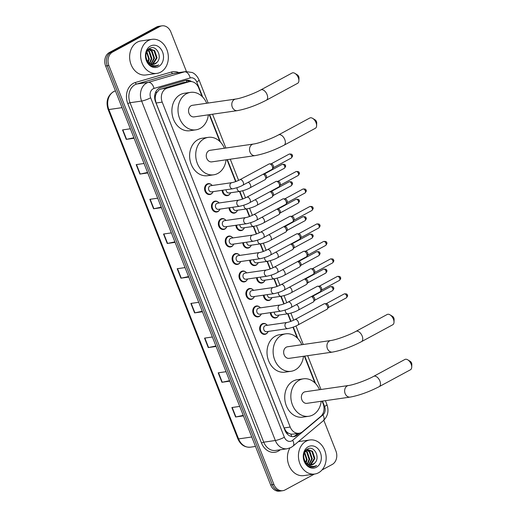 <?xml version="1.0" encoding="UTF-8"?>
<svg xmlns="http://www.w3.org/2000/svg" width="517" height="517" viewBox="0 0 517 517"><rect width="100%" height="100%" fill="white"/><g stroke="black" fill="none" stroke-linecap="round" stroke-linejoin="round"><path stroke-width="0.78" d="M230.143 193.688A5.506 4.414 -98.2 0 1 228.52 195.264A5.506 4.414 -98.2 0 1 227.325 195.665A5.506 4.414 -98.2 0 1 222.11 190.327M237.025 211.169A5.506 4.414 -98.2 0 1 235.409 212.745A5.506 4.414 -98.2 0 1 234.207 213.146A5.506 4.414 -98.2 0 1 228.999 207.802M243.908 228.643A5.506 4.414 -98.2 0 1 242.292 230.22A5.506 4.414 -98.2 0 1 241.09 230.621A5.506 4.414 -98.2 0 1 235.881 225.276M250.797 246.118A5.506 4.414 -98.2 0 1 249.175 247.695A5.506 4.414 -98.2 0 1 247.973 248.095A5.506 4.414 -98.2 0 1 242.764 242.757M257.679 263.599A5.506 4.414 -98.2 0 1 256.064 265.176A5.506 4.414 -98.2 0 1 254.862 265.576A5.506 4.414 -98.2 0 1 249.653 260.232M264.562 281.074A5.506 4.414 -98.2 0 1 262.946 282.65A5.506 4.414 -98.2 0 1 261.744 283.051A5.506 4.414 -98.2 0 1 256.535 277.713M271.451 298.555A5.506 4.414 -98.2 0 1 269.829 300.131A5.506 4.414 -98.2 0 1 268.627 300.532A5.506 4.414 -98.2 0 1 263.418 295.188M278.333 316.029A5.506 4.414 -98.2 0 1 276.711 317.606A5.506 4.414 -98.2 0 1 275.516 318.007A5.506 4.414 -98.2 0 1 270.301 312.662M219.499 210.038A5.506 4.414 -98.2 0 1 217.883 211.615A5.506 4.414 -98.2 0 1 216.681 212.015A5.506 4.414 -98.2 0 1 211.679 207.97A5.506 4.414 -98.2 0 1 213.902 201.52A5.506 4.414 -98.2 0 1 215.104 201.119A5.506 4.414 -98.2 0 1 218.368 202.218M226.381 227.512A5.506 4.414 -98.2 0 1 224.766 229.089A5.506 4.414 -98.2 0 1 223.564 229.49A5.506 4.414 -98.2 0 1 218.568 225.444A5.506 4.414 -98.2 0 1 220.791 218.995A5.506 4.414 -98.2 0 1 221.987 218.594A5.506 4.414 -98.2 0 1 225.25 219.693M233.27 244.993A5.506 4.414 -98.2 0 1 231.648 246.57A5.506 4.414 -98.2 0 1 230.446 246.971A5.506 4.414 -98.2 0 1 225.451 242.925A5.506 4.414 -98.2 0 1 227.674 236.476A5.506 4.414 -98.2 0 1 228.876 236.075A5.506 4.414 -98.2 0 1 232.139 237.174M240.153 262.468A5.506 4.414 -98.2 0 1 238.531 264.045A5.506 4.414 -98.2 0 1 237.335 264.445A5.506 4.414 -98.2 0 1 232.333 260.4A5.506 4.414 -98.2 0 1 234.556 253.95A5.506 4.414 -98.2 0 1 235.758 253.55A5.506 4.414 -98.2 0 1 239.022 254.648M212.616 192.557A5.506 4.414 -98.2 0 1 210.994 194.14A5.506 4.414 -98.2 0 1 209.792 194.534A5.506 4.414 -98.2 0 1 204.797 190.489A5.506 4.414 -98.2 0 1 207.02 184.039A5.506 4.414 -98.2 0 1 208.222 183.645A5.506 4.414 -98.2 0 1 211.485 184.743M247.036 279.943A5.506 4.414 -98.2 0 1 245.42 281.526A5.506 4.414 -98.2 0 1 244.218 281.92A5.506 4.414 -98.2 0 1 239.216 277.875A5.506 4.414 -98.2 0 1 241.439 271.425A5.506 4.414 -98.2 0 1 242.641 271.031A5.506 4.414 -98.2 0 1 245.905 272.129M253.918 297.424A5.506 4.414 -98.2 0 1 252.302 299A5.506 4.414 -98.2 0 1 251.1 299.401A5.506 4.414 -98.2 0 1 246.105 295.356A5.506 4.414 -98.2 0 1 248.328 288.906A5.506 4.414 -98.2 0 1 249.53 288.505A5.506 4.414 -98.2 0 1 252.794 289.604M260.807 314.898A5.506 4.414 -98.2 0 1 259.185 316.475A5.506 4.414 -98.2 0 1 257.983 316.876A5.506 4.414 -98.2 0 1 252.987 312.83A5.506 4.414 -98.2 0 1 255.211 306.381A5.506 4.414 -98.2 0 1 256.413 305.98A5.506 4.414 -98.2 0 1 259.676 307.079M267.69 332.379A5.506 4.414 -98.2 0 1 266.074 333.956A5.506 4.414 -98.2 0 1 264.872 334.357A5.506 4.414 -98.2 0 1 259.87 330.311A5.506 4.414 -98.2 0 1 262.093 323.862A5.506 4.414 -98.2 0 1 263.295 323.461A5.506 4.414 -98.2 0 1 266.559 324.56M183.167 82.578L159.346 89.59L156.444 92.957L155.565 95.451A3.438 2.759 81.8 0 0 155.197 99.174A10.321 1.738 158.5 0 1 154.835 99.367M202.076 96.44L198.677 87.819A10.321 8.272 81.8 0 0 189.765 81.621A10.321 8.272 81.8 0 0 188.86 81.815L167.269 88.084A10.321 8.272 81.8 0 0 165.918 88.64A10.321 8.272 81.8 0 0 162.209 102.12L290.199 427.048A10.321 8.272 81.8 0 0 299.117 433.246A10.321 8.272 81.8 0 0 302.6 431.65L320.689 416.482A10.321 8.272 81.8 0 0 323.164 403.842L322.104 401.147M288.654 433.311A10.321 8.272 -98.2 0 1 285.933 431.062L285.998 431.223A3.438 2.759 81.8 0 0 288.654 433.311L290.825 434.106L292.738 434.164L299.117 433.246M155.197 99.174L155.262 99.335A10.321 8.272 -98.2 0 1 155.565 95.451M155.262 99.335L156.089 103.006L284.085 427.934L285.933 431.062M314.911 382.89L304.384 356.155M297.191 337.905L292.971 327.19M290.703 321.425L287.698 313.813M283.814 303.951L280.815 296.338M276.931 286.47L273.932 278.857M270.048 268.995L267.05 261.382M263.159 251.52L260.161 243.901M256.277 234.039L253.278 226.427M249.394 216.565L246.396 208.952M242.512 199.084L239.507 191.471M235.623 181.609L226.989 159.682M219.796 141.432L209.269 114.696M191.555 81.602A10.321 8.272 81.8 0 0 186.288 80.238A10.321 8.272 81.8 0 0 185.39 80.432L160.554 87.638A10.321 8.272 81.8 0 0 159.21 88.194A10.321 8.272 81.8 0 0 155.494 101.675L284.983 430.396A10.321 8.272 81.8 0 0 293.902 436.587A10.321 8.272 81.8 0 0 297.385 434.997L299.582 433.162M314.439 474.07L285.087 489.929A10.321 8.272 -98.2 0 1 282.831 490.678A10.321 8.272 -98.2 0 1 273.92 484.487L108.893 65.536A10.321 8.272 -98.2 0 1 112.603 52.055L159.721 26.6A10.321 8.272 -98.2 0 1 161.97 25.85A10.321 8.272 -98.2 0 1 170.888 32.048L186.43 71.501M323.816 420.282L335.914 450.992A10.321 8.272 -98.2 0 1 332.205 464.479L321.988 469.992M282.831 490.678L279.581 491.15A10.321 8.272 -98.2 0 1 270.662 484.952L105.636 66.008A10.321 8.272 -98.2 0 1 109.345 52.521L156.464 27.071L158.092 26.832A10.321 8.272 -98.2 0 1 160.341 26.083A10.321 8.272 -98.2 0 0 158.092 26.832L110.974 52.288L158.092 26.832L159.721 26.6M105.636 66.008L107.265 65.769A10.321 8.272 -98.2 0 1 110.974 52.288A10.321 8.272 -98.2 0 0 107.265 65.769L272.291 484.72L107.265 65.769L108.893 65.536M281.209 490.917A10.321 8.272 -98.2 0 1 272.291 484.72A10.321 8.272 -98.2 0 0 281.209 490.917M297.928 433.414L295.756 435.236A10.321 8.272 -98.2 0 1 293.081 436.658M185.487 80.406A10.321 8.272 -98.2 0 1 189.629 81.641M243.255 415.364L235.92 416.941A2.753 0.465 158.5 0 1 235.603 416.999L243.449 415.862M239.72 406.401L231.875 407.532L235.603 416.999M229.58 380.667L222.245 382.237A2.753 0.465 158.5 0 1 221.935 382.296L229.781 381.165M226.052 371.697L218.206 372.835L221.935 382.296M215.912 345.963L208.577 347.534A2.753 0.465 158.5 0 1 208.267 347.592L216.106 346.461M212.384 336.994L204.538 338.131L208.267 347.592M202.244 311.26L194.909 312.837A2.753 0.465 158.5 0 1 194.599 312.895L202.438 311.757M198.709 302.296L190.87 303.427L194.599 312.895M133.897 137.748L126.562 139.325A2.753 0.465 158.5 0 1 126.251 139.383L134.09 138.246M130.362 128.785L122.523 129.916L126.251 139.383M147.565 172.452L140.23 174.029A2.753 0.465 158.5 0 1 139.92 174.087L147.759 172.949M144.036 163.488L136.191 164.619L139.92 174.087M161.233 207.155L153.898 208.726A2.753 0.465 158.5 0 1 153.588 208.784L161.433 207.653M157.704 198.185L149.859 199.323L153.588 208.784M174.908 241.859L167.573 243.429A2.753 0.465 158.5 0 1 167.256 243.488L175.101 242.357M171.373 232.889L163.527 234.027L167.256 243.488M188.576 276.556L181.241 278.133A2.753 0.465 158.5 0 1 180.924 278.191L188.77 277.054M185.041 267.593L177.195 268.724L180.924 278.191M156.464 27.071A10.321 8.272 -98.2 0 1 158.713 26.322L161.97 25.85M160.69 72.128A17.197 13.791 -98.2 0 1 156.942 73.375A17.197 13.791 -98.2 0 1 141.322 60.735A17.197 13.791 -98.2 0 1 148.269 40.578A17.197 13.791 -98.2 0 1 152.017 39.331A17.197 13.791 -98.2 0 1 167.637 51.971A17.197 13.791 -98.2 0 1 160.69 72.128M156.942 73.375L145.949 74.965A17.197 13.791 -98.2 0 1 130.336 62.318A17.197 13.791 -98.2 0 1 137.276 42.168A17.197 13.791 -98.2 0 1 141.031 40.914L152.017 39.331M152.16 64.347L156.425 57.917L154.047 50.724L150.124 49.141M152.483 64.379L153.187 64.076L157.071 57.826L154.693 50.634L150.447 49.083L147.739 50.033M150.447 49.083L148.864 49.626C145.232 52.644 144.915 56.644 147.92 61.646A7.774 6.236 -98.2 0 0 153.555 64.341A7.774 6.236 -98.2 0 0 155.255 63.778A7.774 6.236 -98.2 0 0 156.864 62.473C162.958 56.935 156.166 44.494 149.924 48.262C143.28 51.021 145.296 64.787 152.689 66.338L155.294 66.48L157.504 65.743L158.79 64.858L157.233 65.504C153.536 66.389 150.434 65.103 147.92 61.646M150.835 63.992L153.84 58.292L151.462 51.099L148.87 49.626M148.534 49.554L148.198 49.516M151.171 64.114L154.486 58.201L152.108 51.009L149.18 49.464M148.844 49.425L148.301 49.412M149.452 63.203L151.255 58.667L148.877 51.474L147.681 50.563M149.801 63.449L151.901 58.57L149.523 51.377L147.972 50.278M146.602 52.172L148.67 59.041L148.024 61.633A7.774 6.236 -98.2 0 1 147.985 61.736M148.36 62.195L149.316 58.944L146.86 51.681M147.267 61.73L149.82 63.804M153.439 64.354L156.864 62.473M150.428 46.065A11.212 8.989 -98.2 0 1 162.564 51.984A11.212 8.989 -98.2 0 1 158.532 66.635A11.212 8.989 -98.2 0 1 146.395 60.722A11.212 8.989 -98.2 0 1 150.428 46.065M155.203 66.493L158.79 64.858M294.916 73.375L297.353 74.855A2.411 1.383 61.6 0 1 298.742 76.619A2.411 1.383 61.6 0 1 298.988 77.88L298.891 80.73A5.849 3.354 -118.4 0 0 298.296 77.666A5.849 3.354 -118.4 0 0 294.916 73.375A5.849 3.354 -118.4 0 0 292.06 73.02L260.814 89.9A5.849 3.354 61.6 0 1 267.05 94.546A5.849 3.354 61.6 0 1 266.371 100.195L297.618 83.315A5.849 3.354 -118.4 0 0 298.891 80.73M260.814 89.9C253.731 93.842 240.864 98.437 235.668 99.064L192.414 105.313A5.849 4.692 81.8 0 0 191.135 105.739A5.849 4.692 81.8 0 0 188.776 112.59A5.849 4.692 81.8 0 0 194.088 116.887L237.342 110.638C246.447 108.951 256.128 105.474 266.371 100.195M208.364 114.826A18.922 15.167 -98.2 0 1 200.085 128.449A18.922 15.167 -98.2 0 1 195.956 129.825A18.922 15.167 -98.2 0 1 178.772 115.918A18.922 15.167 -98.2 0 1 186.417 93.751A18.922 15.167 -98.2 0 1 190.54 92.375A18.922 15.167 -98.2 0 1 206.69 103.251M195.956 129.825L189.849 130.711A18.922 15.167 -98.2 0 1 172.672 116.803A18.922 15.167 -98.2 0 1 180.31 94.63A18.922 15.167 -98.2 0 1 184.44 93.254L190.54 92.375M312.636 118.361L315.073 119.841A2.411 1.383 61.6 0 1 316.462 121.611A2.411 1.383 61.6 0 1 316.708 122.872L316.611 125.715A5.849 3.354 -118.4 0 0 316.016 122.652A5.849 3.354 -118.4 0 0 312.636 118.361A5.849 3.354 -118.4 0 0 309.78 118.012L278.534 134.892A5.849 3.354 61.6 0 1 284.77 139.532A5.849 3.354 61.6 0 1 284.091 145.18L315.338 128.3A5.849 3.354 -118.4 0 0 316.611 125.715M278.534 134.892C271.451 138.827 258.584 143.422 253.388 144.049L210.135 150.298A5.849 4.692 81.8 0 0 208.855 150.725A5.849 4.692 81.8 0 0 206.496 157.575A5.849 4.692 81.8 0 0 211.808 161.873L255.062 155.623C264.168 153.937 273.848 150.46 284.091 145.18M226.084 159.811A18.922 15.167 -98.2 0 1 217.806 173.441A18.922 15.167 -98.2 0 1 213.676 174.811A18.922 15.167 -98.2 0 1 196.499 160.903A18.922 15.167 -98.2 0 1 204.137 138.737A18.922 15.167 -98.2 0 1 208.267 137.36A18.922 15.167 -98.2 0 1 224.41 148.237M213.676 174.811L207.569 175.696A18.922 15.167 -98.2 0 1 190.392 161.789A18.922 15.167 -98.2 0 1 198.03 139.616A18.922 15.167 -98.2 0 1 202.16 138.246L208.267 137.36M390.031 314.84L392.468 316.32A2.411 1.383 61.6 0 1 393.857 318.084A2.411 1.383 61.6 0 1 394.103 319.344L394.006 322.188A5.849 3.354 -118.4 0 0 393.411 319.131A5.849 3.354 -118.4 0 0 390.031 314.84A5.849 3.354 -118.4 0 0 387.175 314.485L355.929 331.365A5.849 3.354 61.6 0 1 362.165 336.011A5.849 3.354 61.6 0 1 361.486 341.653L392.733 324.773A5.849 3.354 -118.4 0 0 394.006 322.188M355.929 331.365C348.846 335.307 335.979 339.902 330.783 340.522L287.53 346.778A5.849 4.692 81.8 0 0 286.25 347.198A5.849 4.692 81.8 0 0 283.891 354.055A5.849 4.692 81.8 0 0 289.203 358.352L332.457 352.103C341.563 350.416 351.243 346.933 361.486 341.653M303.479 356.291A18.922 15.167 -98.2 0 1 295.201 369.913A18.922 15.167 -98.2 0 1 291.071 371.29A18.922 15.167 -98.2 0 1 273.887 357.383A18.922 15.167 -98.2 0 1 281.532 335.21A18.922 15.167 -98.2 0 1 285.655 333.84A18.922 15.167 -98.2 0 1 301.805 344.71M291.071 371.29L284.964 372.169A18.922 15.167 -98.2 0 1 267.787 358.262A18.922 15.167 -98.2 0 1 275.425 336.095A18.922 15.167 -98.2 0 1 279.555 334.719L285.655 333.84M407.751 359.826L410.188 361.305A2.411 1.383 61.6 0 1 411.577 363.07A2.411 1.383 61.6 0 1 411.823 364.33L411.726 367.18A5.849 3.354 -118.4 0 0 411.131 364.117A5.849 3.354 -118.4 0 0 407.751 359.826A5.849 3.354 -118.4 0 0 404.895 359.47L373.649 376.35A5.849 3.354 61.6 0 1 379.885 380.997A5.849 3.354 61.6 0 1 379.207 386.645L410.453 369.765A5.849 3.354 -118.4 0 0 411.726 367.18M373.649 376.35C366.566 380.292 353.699 384.887 348.503 385.514L305.25 391.763A5.849 4.692 81.8 0 0 303.97 392.19A5.849 4.692 81.8 0 0 301.611 399.04A5.849 4.692 81.8 0 0 306.924 403.338L350.177 397.088C359.283 395.402 368.964 391.918 379.207 386.645M321.199 401.276A18.922 15.167 -98.2 0 1 312.921 414.899A18.922 15.167 -98.2 0 1 308.791 416.275A18.922 15.167 -98.2 0 1 291.614 402.368A18.922 15.167 -98.2 0 1 299.253 380.202A18.922 15.167 -98.2 0 1 303.382 378.825A18.922 15.167 -98.2 0 1 319.525 389.702M308.791 416.275L302.684 417.154A18.922 15.167 -98.2 0 1 285.507 403.247A18.922 15.167 -98.2 0 1 293.145 381.081A18.922 15.167 -98.2 0 1 297.275 379.704L303.382 378.825M242.867 185.17C240.47 186.605 237.116 187.807 232.812 188.776L211.485 191.859A3.096 2.482 -98.2 0 1 208.674 189.584A3.096 2.482 -98.2 0 1 209.921 185.958A3.096 2.482 -98.2 0 1 210.6 185.732L231.92 182.65C234.227 182.217 236.896 181.241 239.92 179.722A3.096 1.777 61.6 0 1 243.223 182.184A3.096 1.777 61.6 0 1 243.294 182.359A3.096 1.777 61.6 0 1 242.867 185.17L271.981 169.44A3.096 1.777 61.6 0 0 272.369 169.078A3.096 1.777 61.6 0 0 272.336 166.455A3.096 1.777 61.6 0 0 269.557 163.87A3.096 1.777 61.6 0 0 269.389 163.883A3.096 1.777 61.6 0 0 269.034 163.992L239.92 179.722M213.133 191.62A5.157 4.136 -98.2 0 1 211.279 193.765A5.157 4.136 -98.2 0 1 210.154 194.14A5.157 4.136 -98.2 0 1 205.469 190.346A5.157 4.136 -98.2 0 1 207.55 184.298A5.157 4.136 -98.2 0 1 208.674 183.923A5.157 4.136 -98.2 0 1 212.248 185.493M271.186 163.863A2.236 1.28 61.6 0 1 271.309 163.857A2.236 1.28 61.6 0 1 273.319 165.724A2.236 1.28 61.6 0 1 273.338 167.618L272.369 169.078M249.75 202.651C247.352 204.079 243.998 205.281 239.694 206.257L218.368 209.34A3.096 2.482 -98.2 0 1 215.557 207.058A3.096 2.482 -98.2 0 1 216.81 203.433A3.096 2.482 -98.2 0 1 217.483 203.207L238.809 200.124C241.116 199.691 243.778 198.715 246.809 197.203A3.096 1.777 61.6 0 1 250.112 199.659A3.096 1.777 61.6 0 1 250.176 199.84A3.096 1.777 61.6 0 1 249.75 202.651L278.863 186.921A3.096 1.777 61.6 0 0 279.258 186.553A3.096 1.777 61.6 0 0 279.225 183.929A3.096 1.777 61.6 0 0 276.44 181.344A3.096 1.777 61.6 0 0 276.272 181.357A3.096 1.777 61.6 0 0 275.923 181.473L246.809 197.203M220.016 209.101A5.157 4.136 -98.2 0 1 218.161 211.24A5.157 4.136 -98.2 0 1 217.037 211.615A5.157 4.136 -98.2 0 1 212.351 207.821A5.157 4.136 -98.2 0 1 214.432 201.779A5.157 4.136 -98.2 0 1 215.563 201.404A5.157 4.136 -98.2 0 1 219.13 202.968M278.075 181.344A2.236 1.28 61.6 0 1 278.191 181.331A2.236 1.28 61.6 0 1 280.201 183.199A2.236 1.28 61.6 0 1 280.227 185.099L279.258 186.553M256.632 220.126C254.235 221.554 250.887 222.762 246.577 223.732L225.257 226.814A3.096 2.482 -98.2 0 1 222.446 224.54A3.096 2.482 -98.2 0 1 223.693 220.908A3.096 2.482 -98.2 0 1 224.372 220.688L245.691 217.605C247.998 217.166 250.667 216.19 253.692 214.678A3.096 1.777 61.6 0 1 256.994 217.134A3.096 1.777 61.6 0 1 257.059 217.314A3.096 1.777 61.6 0 1 256.632 220.126L285.746 204.396A3.096 1.777 61.6 0 0 286.14 204.034A3.096 1.777 61.6 0 0 286.108 201.41A3.096 1.777 61.6 0 0 283.322 198.819A3.096 1.777 61.6 0 0 283.161 198.832A3.096 1.777 61.6 0 0 282.805 198.948L253.692 214.678M226.905 226.575A5.157 4.136 -98.2 0 1 225.05 228.714A5.157 4.136 -98.2 0 1 223.919 229.089A5.157 4.136 -98.2 0 1 219.234 225.302A5.157 4.136 -98.2 0 1 221.321 219.253A5.157 4.136 -98.2 0 1 222.446 218.878A5.157 4.136 -98.2 0 1 226.019 220.449M284.957 198.819A2.236 1.28 61.6 0 1 285.074 198.812A2.236 1.28 61.6 0 1 287.084 200.68A2.236 1.28 61.6 0 1 287.109 202.574L286.14 204.034M263.521 237.6C261.124 239.035 257.77 240.237 253.459 241.213L232.139 244.289A3.096 2.482 -98.2 0 1 229.328 242.014A3.096 2.482 -98.2 0 1 230.576 238.389A3.096 2.482 -98.2 0 1 231.254 238.163L252.574 235.08C254.881 234.647 257.55 233.671 260.574 232.152A3.096 1.777 61.6 0 1 263.877 234.615A3.096 1.777 61.6 0 1 263.948 234.796A3.096 1.777 61.6 0 1 263.521 237.6L292.635 221.877A3.096 1.777 61.6 0 0 293.023 221.509A3.096 1.777 61.6 0 0 292.99 218.885A3.096 1.777 61.6 0 0 290.205 216.3A3.096 1.777 61.6 0 0 290.043 216.313A3.096 1.777 61.6 0 0 289.688 216.429L260.574 232.152M233.787 244.05A5.157 4.136 -98.2 0 1 231.933 246.195A5.157 4.136 -98.2 0 1 230.808 246.57A5.157 4.136 -98.2 0 1 226.123 242.777A5.157 4.136 -98.2 0 1 228.204 236.728A5.157 4.136 -98.2 0 1 229.328 236.353A5.157 4.136 -98.2 0 1 232.902 237.923M291.84 216.293A2.236 1.28 61.6 0 1 291.963 216.287A2.236 1.28 61.6 0 1 293.973 218.155A2.236 1.28 61.6 0 1 293.992 220.048L293.023 221.509M270.404 255.081C268.006 256.51 264.652 257.712 260.348 258.687L239.022 261.77A3.096 2.482 -98.2 0 1 236.211 259.495A3.096 2.482 -98.2 0 1 237.465 255.863A3.096 2.482 -98.2 0 1 238.137 255.637L259.463 252.561C261.77 252.122 264.433 251.146 267.463 249.633A3.096 1.777 61.6 0 1 270.766 252.089A3.096 1.777 61.6 0 1 270.83 252.27A3.096 1.777 61.6 0 1 270.404 255.081L299.517 239.352A3.096 1.777 61.6 0 0 299.905 238.99A3.096 1.777 61.6 0 0 299.879 236.366A3.096 1.777 61.6 0 0 297.094 233.774A3.096 1.777 61.6 0 0 296.926 233.787A3.096 1.777 61.6 0 0 296.571 233.904L267.463 249.633M240.67 261.531A5.157 4.136 -98.2 0 1 238.815 263.67A5.157 4.136 -98.2 0 1 237.691 264.045A5.157 4.136 -98.2 0 1 233.005 260.251A5.157 4.136 -98.2 0 1 235.086 254.209A5.157 4.136 -98.2 0 1 236.217 253.834A5.157 4.136 -98.2 0 1 239.785 255.404M298.723 233.774A2.236 1.28 61.6 0 1 298.845 233.762A2.236 1.28 61.6 0 1 300.855 235.636A2.236 1.28 61.6 0 1 300.881 237.529L299.905 238.99M277.286 272.556C274.889 273.991 271.541 275.193 267.231 276.162L245.905 279.245A3.096 2.482 -98.2 0 1 243.093 276.97A3.096 2.482 -98.2 0 1 244.347 273.344A3.096 2.482 -98.2 0 1 245.019 273.118L266.345 270.036C268.653 269.603 271.322 268.627 274.346 267.108A3.096 1.777 61.6 0 1 277.648 269.57A3.096 1.777 61.6 0 1 277.713 269.745A3.096 1.777 61.6 0 1 277.286 272.556L306.4 256.826A3.096 1.777 61.6 0 0 306.794 256.464A3.096 1.777 61.6 0 0 306.762 253.841A3.096 1.777 61.6 0 0 303.977 251.256A3.096 1.777 61.6 0 0 303.809 251.268A3.096 1.777 61.6 0 0 303.46 251.378L274.346 267.108M247.553 279.006A5.157 4.136 -98.2 0 1 245.698 281.151A5.157 4.136 -98.2 0 1 244.573 281.526A5.157 4.136 -98.2 0 1 239.888 277.732A5.157 4.136 -98.2 0 1 241.975 271.683A5.157 4.136 -98.2 0 1 243.1 271.309A5.157 4.136 -98.2 0 1 246.667 272.879M305.612 251.249A2.236 1.28 61.6 0 1 305.728 251.243A2.236 1.28 61.6 0 1 307.738 253.11A2.236 1.28 61.6 0 1 307.764 255.004L306.794 256.464M284.176 290.037C281.778 291.465 278.424 292.667 274.113 293.643L252.794 296.726A3.096 2.482 -98.2 0 1 249.982 294.444A3.096 2.482 -98.2 0 1 251.23 290.819A3.096 2.482 -98.2 0 1 251.908 290.593L273.228 287.51C275.535 287.077 278.204 286.101 281.229 284.589A3.096 1.777 61.6 0 1 284.531 287.045A3.096 1.777 61.6 0 1 284.602 287.226A3.096 1.777 61.6 0 1 284.176 290.037L313.283 274.307A3.096 1.777 61.6 0 0 313.677 273.939A3.096 1.777 61.6 0 0 313.645 271.315A3.096 1.777 61.6 0 0 310.859 268.73A3.096 1.777 61.6 0 0 310.698 268.743A3.096 1.777 61.6 0 0 310.342 268.859L281.229 284.589M254.442 296.487A5.157 4.136 -98.2 0 1 252.587 298.626A5.157 4.136 -98.2 0 1 251.462 299A5.157 4.136 -98.2 0 1 246.771 295.207A5.157 4.136 -98.2 0 1 248.858 289.165A5.157 4.136 -98.2 0 1 249.982 288.79A5.157 4.136 -98.2 0 1 253.556 290.354M312.494 268.73A2.236 1.28 61.6 0 1 312.617 268.717A2.236 1.28 61.6 0 1 314.627 270.585A2.236 1.28 61.6 0 1 314.646 272.485L313.677 273.939M291.058 307.512C288.66 308.94 285.306 310.148 281.002 311.118L259.676 314.2A3.096 2.482 -98.2 0 1 256.865 311.925A3.096 2.482 -98.2 0 1 258.112 308.294A3.096 2.482 -98.2 0 1 258.791 308.074L280.117 304.991C282.424 304.552 285.087 303.576 288.111 302.064A3.096 1.777 61.6 0 1 291.42 304.519A3.096 1.777 61.6 0 1 291.485 304.7A3.096 1.777 61.6 0 1 291.058 307.512L320.172 291.782A3.096 1.777 61.6 0 0 320.559 291.42A3.096 1.777 61.6 0 0 320.527 288.796A3.096 1.777 61.6 0 0 317.748 286.205A3.096 1.777 61.6 0 0 317.58 286.218A3.096 1.777 61.6 0 0 317.225 286.334L288.111 302.064M261.324 313.961A5.157 4.136 -98.2 0 1 259.469 316.1A5.157 4.136 -98.2 0 1 258.345 316.475A5.157 4.136 -98.2 0 1 253.66 312.688A5.157 4.136 -98.2 0 1 255.741 306.639A5.157 4.136 -98.2 0 1 256.865 306.264A5.157 4.136 -98.2 0 1 260.439 307.835M319.377 286.205A2.236 1.28 61.6 0 1 319.5 286.198A2.236 1.28 61.6 0 1 321.509 288.066A2.236 1.28 61.6 0 1 321.529 289.959L320.559 291.42M297.941 324.986C295.543 326.421 292.189 327.623 287.885 328.599L266.559 331.675A3.096 2.482 -98.2 0 1 263.748 329.4A3.096 2.482 -98.2 0 1 265.001 325.775A3.096 2.482 -98.2 0 1 265.673 325.548L287 322.466C289.307 322.033 291.969 321.057 295 319.538A3.096 1.777 61.6 0 1 298.303 322.001A3.096 1.777 61.6 0 1 298.367 322.181A3.096 1.777 61.6 0 1 297.941 324.986L327.054 309.263A3.096 1.777 61.6 0 0 327.448 308.895A3.096 1.777 61.6 0 0 327.416 306.271A3.096 1.777 61.6 0 0 324.631 303.686A3.096 1.777 61.6 0 0 324.463 303.699A3.096 1.777 61.6 0 0 324.114 303.815L295 319.538M268.207 331.442A5.157 4.136 -98.2 0 1 266.352 333.581A5.157 4.136 -98.2 0 1 265.227 333.956A5.157 4.136 -98.2 0 1 260.542 330.163A5.157 4.136 -98.2 0 1 262.623 324.114A5.157 4.136 -98.2 0 1 263.754 323.739A5.157 4.136 -98.2 0 1 267.321 325.309M326.266 303.679A2.236 1.28 61.6 0 1 326.382 303.673A2.236 1.28 61.6 0 1 328.392 305.541A2.236 1.28 61.6 0 1 328.418 307.434L327.448 308.895M248.16 182.314A3.096 1.777 61.6 0 1 250.487 184.983A3.096 1.777 61.6 0 1 250.06 187.794C247.662 189.228 244.308 190.43 239.998 191.4L229.012 192.99A3.096 2.482 -98.2 0 1 226.071 189.752M230.66 192.751A5.157 4.136 -98.2 0 1 228.805 194.89A5.157 4.136 -98.2 0 1 227.68 195.264A5.157 4.136 -98.2 0 1 222.795 190.224M264.29 174.1A2.236 1.28 61.6 0 1 264.413 174.087A2.236 1.28 61.6 0 1 266.423 175.954A2.236 1.28 61.6 0 1 266.449 177.854L265.473 179.309A3.096 1.777 61.6 0 1 265.085 179.677L250.06 187.794M263.185 174.19A3.096 1.777 61.6 0 1 265.35 176.465A3.096 1.777 61.6 0 1 265.473 179.309M255.043 199.788A3.096 1.777 61.6 0 1 257.369 202.464A3.096 1.777 61.6 0 1 256.943 205.268C254.545 206.703 251.191 207.905 246.887 208.881L235.894 210.464A3.096 2.482 -98.2 0 1 232.96 207.227M237.542 210.225A5.157 4.136 -98.2 0 1 235.687 212.371A5.157 4.136 -98.2 0 1 234.563 212.745A5.157 4.136 -98.2 0 1 229.677 207.705M271.179 191.574A2.236 1.28 61.6 0 1 271.296 191.568A2.236 1.28 61.6 0 1 273.306 193.436A2.236 1.28 61.6 0 1 273.331 195.329L272.362 196.79A3.096 1.777 61.6 0 1 271.968 197.151L256.943 205.268M270.074 191.671A3.096 1.777 61.6 0 1 272.239 193.946A3.096 1.777 61.6 0 1 272.362 196.79M261.932 217.263A3.096 1.777 61.6 0 1 264.252 219.938A3.096 1.777 61.6 0 1 263.825 222.749C261.428 224.178 258.073 225.38 253.769 226.356L242.783 227.945A3.096 2.482 -98.2 0 1 239.843 224.708M244.431 227.706A5.157 4.136 -98.2 0 1 242.576 229.845A5.157 4.136 -98.2 0 1 241.445 230.22A5.157 4.136 -98.2 0 1 236.56 225.179M278.062 209.049A2.236 1.28 61.6 0 1 278.185 209.042A2.236 1.28 61.6 0 1 280.195 210.91A2.236 1.28 61.6 0 1 280.214 212.804L279.245 214.264A3.096 1.777 61.6 0 1 278.857 214.633L263.825 222.749M276.957 209.146A3.096 1.777 61.6 0 1 279.122 211.421A3.096 1.777 61.6 0 1 279.245 214.264M268.814 234.744A3.096 1.777 61.6 0 1 271.134 237.413A3.096 1.777 61.6 0 1 270.708 240.224C268.317 241.659 264.962 242.861 260.652 243.83L249.666 245.42A3.096 2.482 -98.2 0 1 246.725 242.182M251.314 245.181A5.157 4.136 -98.2 0 1 249.459 247.326A5.157 4.136 -98.2 0 1 248.334 247.701A5.157 4.136 -98.2 0 1 243.449 242.654M284.945 226.53A2.236 1.28 61.6 0 1 285.067 226.517A2.236 1.28 61.6 0 1 287.077 228.385A2.236 1.28 61.6 0 1 287.103 230.285L286.127 231.745A3.096 1.777 61.6 0 1 285.739 232.107L270.708 240.224M283.839 226.627A3.096 1.777 61.6 0 1 286.004 228.902A3.096 1.777 61.6 0 1 286.127 231.745M275.697 252.218A3.096 1.777 61.6 0 1 278.023 254.894A3.096 1.777 61.6 0 1 277.597 257.705C275.199 259.133 271.845 260.335 267.535 261.311L256.548 262.894A3.096 2.482 -98.2 0 1 253.608 259.663M258.196 262.662A5.157 4.136 -98.2 0 1 256.342 264.801A5.157 4.136 -98.2 0 1 255.217 265.176A5.157 4.136 -98.2 0 1 250.331 260.135M291.834 244.005A2.236 1.28 61.6 0 1 291.95 243.998A2.236 1.28 61.6 0 1 293.96 245.866A2.236 1.28 61.6 0 1 293.986 247.759L293.016 249.22A3.096 1.777 61.6 0 1 292.622 249.582L277.597 257.705M290.728 244.102A3.096 1.777 61.6 0 1 292.893 246.376A3.096 1.777 61.6 0 1 293.016 249.22M282.579 269.7A3.096 1.777 61.6 0 1 284.906 272.369A3.096 1.777 61.6 0 1 284.479 275.18C282.082 276.614 278.728 277.816 274.424 278.786L263.437 280.376A3.096 2.482 -98.2 0 1 260.497 277.138M265.085 280.136A5.157 4.136 -98.2 0 1 263.231 282.276A5.157 4.136 -98.2 0 1 262.1 282.65A5.157 4.136 -98.2 0 1 257.214 277.61M298.716 261.486A2.236 1.28 61.6 0 1 298.832 261.473A2.236 1.28 61.6 0 1 300.849 263.34A2.236 1.28 61.6 0 1 300.868 265.24L299.899 266.694A3.096 1.777 61.6 0 1 299.505 267.063L284.479 275.18M297.611 261.576A3.096 1.777 61.6 0 1 299.776 263.851A3.096 1.777 61.6 0 1 299.899 266.694M289.468 287.174A3.096 1.777 61.6 0 1 291.788 289.85A3.096 1.777 61.6 0 1 291.362 292.654C288.964 294.089 285.617 295.291 281.306 296.267L270.32 297.85A3.096 2.482 -98.2 0 1 267.379 294.612M271.968 297.611A5.157 4.136 -98.2 0 1 270.113 299.757A5.157 4.136 -98.2 0 1 268.989 300.131A5.157 4.136 -98.2 0 1 264.103 295.091M305.599 278.96A2.236 1.28 61.6 0 1 305.721 278.954A2.236 1.28 61.6 0 1 307.731 280.821A2.236 1.28 61.6 0 1 307.751 282.715L306.781 284.176A3.096 1.777 61.6 0 1 306.394 284.537L291.362 292.654M304.494 279.057A3.096 1.777 61.6 0 1 306.659 281.332A3.096 1.777 61.6 0 1 306.781 284.176M296.351 304.649A3.096 1.777 61.6 0 1 298.677 307.324A3.096 1.777 61.6 0 1 298.251 310.135C295.853 311.564 292.499 312.766 288.189 313.741L277.202 315.331A3.096 2.482 -98.2 0 1 274.262 312.094M278.85 315.092A5.157 4.136 -98.2 0 1 276.996 317.231A5.157 4.136 -98.2 0 1 275.871 317.606A5.157 4.136 -98.2 0 1 270.986 312.565M312.481 296.435A2.236 1.28 61.6 0 1 312.604 296.428A2.236 1.28 61.6 0 1 314.614 298.296A2.236 1.28 61.6 0 1 314.64 300.19L313.67 301.65A3.096 1.777 61.6 0 1 313.276 302.018L298.251 310.135M311.376 296.532A3.096 1.777 61.6 0 1 313.541 298.807A3.096 1.777 61.6 0 1 313.67 301.65M318.511 472.777A17.197 13.791 -98.2 0 1 314.763 474.024A17.197 13.791 -98.2 0 1 299.143 461.384A17.197 13.791 -98.2 0 1 306.083 441.227A17.197 13.791 -98.2 0 1 309.838 439.98A17.197 13.791 -98.2 0 1 325.458 452.621A17.197 13.791 -98.2 0 1 318.511 472.777M314.763 474.024L303.77 475.614A17.197 13.791 -98.2 0 1 289.669 466.98A17.197 13.791 -98.2 0 1 289.863 448.045M309.98 464.996L314.246 458.566L311.867 451.38L307.945 449.79M310.303 465.029L311.008 464.725L314.885 458.476L312.514 451.283L308.268 449.732L305.56 450.682M308.268 449.732L306.684 450.281C303.052 453.293 302.736 457.299 305.741 462.295A7.774 6.236 -98.2 0 0 311.376 464.99A7.774 6.236 -98.2 0 0 313.076 464.428A7.774 6.236 -98.2 0 0 314.685 463.122C320.779 457.584 313.987 445.143 307.744 448.918C301.101 451.677 303.117 465.442 310.51 466.987L313.115 467.129L315.325 466.392L316.611 465.507L315.053 466.153C311.357 467.038 308.255 465.752 305.741 462.295M308.655 464.641L311.661 458.941L309.282 451.748L306.691 450.275M306.355 450.21L306.019 450.165M308.992 464.764L312.307 458.85L309.929 451.658L307.001 450.113M306.665 450.074L306.122 450.061M307.272 463.859L309.076 459.316L306.697 452.123L305.502 451.212M307.621 464.104L309.722 459.225L307.344 452.032L305.793 450.927M304.423 452.821L306.491 459.691L305.844 462.282A7.774 6.236 -98.2 0 1 305.805 462.385M306.18 462.844L307.137 459.594L304.681 452.33M305.088 462.379L307.641 464.453M311.26 465.009L314.685 463.122M308.248 446.72A11.212 8.989 -98.2 0 1 320.385 452.633A11.212 8.989 -98.2 0 1 316.352 467.284A11.212 8.989 -98.2 0 1 304.216 461.371A11.212 8.989 -98.2 0 1 308.248 446.72M298.374 441.647A17.197 13.791 -98.2 0 1 298.852 441.57L309.838 439.98M313.024 467.142L316.611 465.507M160.658 89.04L167.269 88.084M291.666 436.535A10.321 5.525 -130 0 0 290.825 434.106M187.005 82.022A10.321 6.126 -106.2 0 0 186.126 80.419M156.444 92.957A10.321 6.126 -106.2 0 0 155.921 91.599M285.998 431.223A10.321 1.738 158.5 0 1 285.481 431.501M156.089 103.006L162.209 102.12M182.249 82.772L188.86 81.815M284.085 427.934L290.199 427.048M202.709 97.073L196.738 81.925A6.883 5.519 81.8 0 0 190.198 77.931L154.027 88.426A6.883 5.519 81.8 0 0 153.129 88.795A6.883 5.519 81.8 0 0 150.654 97.784L284.369 437.233A6.883 5.519 81.8 0 0 291.814 440.865A6.883 5.519 81.8 0 0 292.635 440.303L322.931 414.899A6.883 5.519 81.8 0 0 324.579 406.472L322.466 401.089M284.369 437.233A6.883 1.163 -21.5 0 1 275.341 440.503L141.626 101.054A13.759 11.031 -98.2 0 1 146.576 83.075A13.759 11.031 -98.2 0 1 148.373 82.339L136.779 84.013A13.759 11.031 81.8 0 0 134.976 84.749A13.759 11.031 81.8 0 0 130.032 102.728L263.741 442.177A13.759 11.031 81.8 0 0 275.632 450.436L287.226 448.762A13.759 11.031 -98.2 0 1 275.341 440.503L263.741 442.177L261.486 442.991L127.77 103.542L130.032 102.728L141.626 101.054A6.883 1.163 -21.5 0 0 150.654 97.784M287.226 448.762L291.013 447.502L292.99 446.165A6.883 3.684 -130 0 0 292.635 440.303M127.77 103.542A15.478 12.414 -98.2 0 1 133.341 83.321A15.478 12.414 -98.2 0 1 135.364 82.487L171.528 71.992A15.478 12.414 -98.2 0 1 178.759 72.587M280.24 449.771L280.091 449.9A15.478 12.414 -98.2 0 1 261.486 442.991M112.603 52.055L109.345 52.521M273.92 484.487L270.662 484.952M154.027 88.426A6.883 4.084 -106.2 0 0 148.373 82.339L184.537 71.837L172.943 73.511L136.779 84.013A1.719 1.021 73.8 0 1 135.364 82.487M190.198 77.931A6.883 4.084 -106.2 0 0 184.537 71.837A13.759 11.031 -98.2 0 1 185.745 71.579L174.145 73.252A13.759 11.031 81.8 0 0 172.943 73.511A1.719 1.021 73.8 0 1 171.528 71.992M315.544 383.524L304.739 356.103M297.824 338.538L293.301 327.067M291.032 321.303L288.059 313.761M284.15 303.828L281.177 296.28M277.267 286.347L274.294 278.805M270.378 268.872L267.405 261.331M263.496 251.398L260.523 243.85M256.613 233.917L253.64 226.375M249.724 216.442L246.758 208.894M242.841 198.961L239.869 191.419M235.959 181.486L227.351 159.63M220.429 142.059L209.624 114.645M292.99 446.165L323.28 420.754A6.883 3.684 -130 0 0 322.931 414.899M324.579 406.472A6.883 1.163 -21.5 0 0 326.912 404.533L325.387 400.669M196.738 81.925A6.883 1.163 -21.5 0 0 199.071 79.993C196.609 74.493 193.093 72.865 192.182 72.516L185.745 71.579M295.756 435.236L297.385 434.997M115.433 90.882A13.759 11.031 81.8 0 0 113.792 91.574A13.759 11.031 81.8 0 0 108.841 109.552A3.438 0.582 158.5 0 1 108.124 109.475C105.714 101.707 107.478 95.781 113.397 91.703L115.427 90.876A3.438 2.042 -106.2 0 0 115.427 90.876A3.438 2.042 -106.2 0 0 115.213 90.953M122.038 107.646L108.841 109.552L238.576 438.907A13.759 11.031 81.8 0 0 250.467 447.166C244.741 447.573 240.541 444.794 237.859 438.83A3.438 0.582 -21.5 0 0 238.576 438.907L251.773 437.001M181.241 278.133L177.518 268.678M167.573 243.429L163.844 233.975M153.898 208.726L150.176 199.278M140.23 174.029L136.507 164.574M126.562 139.325L122.839 129.87M194.909 312.837L191.187 303.382M208.577 347.534L204.855 338.086M222.245 382.237L218.523 372.783M235.92 416.941L232.191 407.486M235.668 99.064A5.849 4.692 81.8 0 0 234.395 99.484A5.849 4.692 81.8 0 0 232.288 107.129A5.849 4.692 81.8 0 0 237.342 110.638M253.388 144.049A5.849 4.692 81.8 0 0 252.115 144.476A5.849 4.692 81.8 0 0 250.015 152.114A5.849 4.692 81.8 0 0 255.062 155.623M330.783 340.522A5.849 4.692 81.8 0 0 329.51 340.949A5.849 4.692 81.8 0 0 327.403 348.587A5.849 4.692 81.8 0 0 332.457 352.103M348.503 385.514A5.849 4.692 81.8 0 0 347.23 385.934A5.849 4.692 81.8 0 0 345.13 393.579A5.849 4.692 81.8 0 0 350.177 397.088M291.258 158.047C292.519 156.554 292.855 155.623 292.279 155.262C292.254 154.234 291.207 153.846 289.132 154.118A2.236 1.28 61.6 0 1 291.517 155.888A2.236 1.28 61.6 0 1 291.258 158.047L273.228 167.792M292.279 155.262A2.236 0.375 158.5 0 1 291.517 155.888M232.812 188.776A3.096 2.482 -98.2 0 1 230.207 187.096A3.096 2.482 -98.2 0 1 231.248 182.876A3.096 2.482 -98.2 0 1 231.92 182.65M298.141 175.528C299.401 174.029 299.737 173.105 299.162 172.743C299.136 171.709 298.089 171.327 296.021 171.592A2.236 1.28 61.6 0 1 298.406 173.369A2.236 1.28 61.6 0 1 298.141 175.528L280.111 185.267M299.162 172.743A2.236 0.375 158.5 0 1 298.406 173.369M239.694 206.257A3.096 2.482 -98.2 0 1 237.096 204.57A3.096 2.482 -98.2 0 1 238.13 200.35A3.096 2.482 -98.2 0 1 238.809 200.124M305.03 193.003C306.284 191.51 306.626 190.579 306.045 190.217C306.025 189.183 304.972 188.802 302.904 189.067A2.236 1.28 61.6 0 1 305.288 190.844A2.236 1.28 61.6 0 1 305.03 193.003L286.993 202.748M306.045 190.217A2.236 0.375 158.5 0 1 305.288 190.844M246.577 223.732A3.096 2.482 -98.2 0 1 243.979 222.052A3.096 2.482 -98.2 0 1 245.019 217.831A3.096 2.482 -98.2 0 1 245.691 217.605M311.913 210.484C313.166 208.984 313.509 208.054 312.927 207.692C312.908 206.664 311.861 206.283 309.786 206.548A2.236 1.28 61.6 0 1 312.171 208.325A2.236 1.28 61.6 0 1 311.913 210.484L293.882 220.223M312.927 207.692A2.236 0.375 158.5 0 1 312.171 208.325M253.459 241.213A3.096 2.482 -98.2 0 1 250.861 239.526A3.096 2.482 -98.2 0 1 251.902 235.306A3.096 2.482 -98.2 0 1 252.574 235.08M318.795 227.958C320.055 226.465 320.391 225.535 319.816 225.173C319.79 224.139 318.743 223.758 316.669 224.023A2.236 1.28 61.6 0 1 319.06 225.8A2.236 1.28 61.6 0 1 318.795 227.958L300.765 237.704M319.816 225.173A2.236 0.375 158.5 0 1 319.06 225.8M260.348 258.687A3.096 2.482 -98.2 0 1 257.744 257.007A3.096 2.482 -98.2 0 1 258.784 252.781A3.096 2.482 -98.2 0 1 259.463 252.561M325.684 245.433C326.938 243.94 327.274 243.009 326.699 242.647C326.673 241.62 325.626 241.232 323.558 241.504A2.236 1.28 61.6 0 1 325.943 243.274A2.236 1.28 61.6 0 1 325.684 245.433L307.647 255.178M326.699 242.647A2.236 0.375 158.5 0 1 325.943 243.274M267.231 276.162A3.096 2.482 -98.2 0 1 264.633 274.482A3.096 2.482 -98.2 0 1 265.667 270.262A3.096 2.482 -98.2 0 1 266.345 270.036M332.567 262.914C333.82 261.415 334.163 260.49 333.581 260.129C333.562 259.095 332.515 258.713 330.441 258.978A2.236 1.28 61.6 0 1 332.825 260.755A2.236 1.28 61.6 0 1 332.567 262.914L314.53 272.653M333.581 260.129A2.236 0.375 158.5 0 1 332.825 260.755M274.113 293.643A3.096 2.482 -98.2 0 1 271.515 291.956A3.096 2.482 -98.2 0 1 272.556 287.736A3.096 2.482 -98.2 0 1 273.228 287.51M339.449 280.388C340.709 278.896 341.046 277.965 340.47 277.603C340.444 276.569 339.398 276.188 337.323 276.453A2.236 1.28 61.6 0 1 339.708 278.23A2.236 1.28 61.6 0 1 339.449 280.388L321.419 290.134M340.47 277.603A2.236 0.375 158.5 0 1 339.708 278.23M281.002 311.118A3.096 2.482 -98.2 0 1 278.398 309.437A3.096 2.482 -98.2 0 1 279.438 305.217A3.096 2.482 -98.2 0 1 280.117 304.991M346.332 297.87C347.592 296.37 347.928 295.44 347.353 295.078C347.327 294.05 346.28 293.669 344.212 293.934A2.236 1.28 61.6 0 1 346.597 295.711A2.236 1.28 61.6 0 1 346.332 297.87L328.301 307.609M347.353 295.078A2.236 0.375 158.5 0 1 346.597 295.711M287.885 328.599A3.096 2.482 -98.2 0 1 285.287 326.912A3.096 2.482 -98.2 0 1 286.321 322.692A3.096 2.482 -98.2 0 1 287 322.466M284.363 168.283C285.623 166.784 285.959 165.854 285.384 165.492C285.358 164.464 284.311 164.083 282.237 164.348A2.236 1.28 61.6 0 1 284.628 166.125A2.236 1.28 61.6 0 1 284.363 168.283L266.333 178.022M285.384 165.492A2.236 0.375 158.5 0 1 284.628 166.125M239.998 191.4A3.096 2.482 -98.2 0 1 237.4 189.72A3.096 2.482 -98.2 0 1 237.09 187.658M291.252 185.758C292.506 184.265 292.848 183.335 292.267 182.973C292.241 181.939 291.194 181.557 289.126 181.822A2.236 1.28 61.6 0 1 291.51 183.6A2.236 1.28 61.6 0 1 291.252 185.758L273.215 195.504M292.267 182.973A2.236 0.375 158.5 0 1 291.51 183.6M246.887 208.881A3.096 2.482 -98.2 0 1 244.282 207.194A3.096 2.482 -98.2 0 1 243.979 205.133M298.135 203.233C299.388 201.74 299.731 200.809 299.149 200.447C299.13 199.42 298.083 199.039 296.008 199.303A2.236 1.28 61.6 0 1 298.393 201.081A2.236 1.28 61.6 0 1 298.135 203.233L280.098 212.978M299.149 200.447A2.236 0.375 158.5 0 1 298.393 201.081M253.769 226.356A3.096 2.482 -98.2 0 1 251.172 224.675A3.096 2.482 -98.2 0 1 250.861 222.614M305.017 220.714C306.277 219.214 306.613 218.29 306.038 217.928C306.012 216.894 304.965 216.513 302.891 216.778A2.236 1.28 61.6 0 1 305.276 218.555A2.236 1.28 61.6 0 1 305.017 220.714L286.987 230.453M306.038 217.928A2.236 0.375 158.5 0 1 305.276 218.555M260.652 243.83A3.096 2.482 -98.2 0 1 258.054 242.15A3.096 2.482 -98.2 0 1 257.744 240.088M311.906 238.188C313.16 236.696 313.496 235.765 312.921 235.403C312.895 234.375 311.848 233.988 309.78 234.253A2.236 1.28 61.6 0 1 312.165 236.03A2.236 1.28 61.6 0 1 311.906 238.188L293.869 247.934M312.921 235.403A2.236 0.375 158.5 0 1 312.165 236.03M267.535 261.311A3.096 2.482 -98.2 0 1 264.937 259.624A3.096 2.482 -98.2 0 1 264.633 257.563M318.789 255.669C320.042 254.17 320.385 253.246 319.803 252.878C319.784 251.85 318.737 251.469 316.663 251.734A2.236 1.28 61.6 0 1 319.047 253.511A2.236 1.28 61.6 0 1 318.789 255.669L300.752 265.408M319.803 252.878A2.236 0.375 158.5 0 1 319.047 253.511M274.424 278.786A3.096 2.482 -98.2 0 1 271.819 277.106A3.096 2.482 -98.2 0 1 271.515 275.044M325.671 273.144C326.931 271.651 327.267 270.721 326.692 270.359C326.666 269.325 325.62 268.943 323.545 269.208A2.236 1.28 61.6 0 1 325.93 270.986A2.236 1.28 61.6 0 1 325.671 273.144L307.641 282.889M326.692 270.359A2.236 0.375 158.5 0 1 325.93 270.986M281.306 296.267A3.096 2.482 -98.2 0 1 278.708 294.58A3.096 2.482 -98.2 0 1 278.398 292.519M332.554 290.625C333.814 289.126 334.15 288.195 333.575 287.833C333.549 286.806 332.502 286.424 330.434 286.689A2.236 1.28 61.6 0 1 332.819 288.467A2.236 1.28 61.6 0 1 332.554 290.625L314.523 300.364M333.575 287.833A2.236 0.375 158.5 0 1 332.819 288.467M288.189 313.741A3.096 2.482 -98.2 0 1 285.591 312.061A3.096 2.482 -98.2 0 1 285.281 310M183.167 82.571L189.765 81.621M323.28 420.754C327.868 416.282 329.083 410.873 326.912 404.533M320.986 389.488L307.667 355.683M303.266 344.503L295.963 325.969M293.688 320.197L290.903 313.121M286.806 302.716L284.02 295.64M279.923 285.242L277.131 278.165M273.034 267.761L270.249 260.691M266.152 250.286L263.366 243.21M259.269 232.812L256.484 225.735M252.386 215.331L249.595 208.254M245.497 197.856L242.712 190.779M238.615 180.375L230.272 159.204M225.871 148.024L212.552 114.218M208.151 103.038L199.071 79.993M237.859 438.83L108.124 109.475M250.467 447.166L255.495 446.442M210.154 194.14L208.228 194.418M208.674 183.923L206.748 184.201M271.309 163.857L269.557 163.87M289.132 154.118L271.102 163.857M217.037 211.615L215.111 211.892M215.563 201.404L213.637 201.682M278.191 181.331L276.44 181.344M296.021 171.592L277.984 181.331M223.919 229.089L221.993 229.374M222.446 218.878L220.52 219.156M285.074 198.812L283.322 198.819M302.904 189.067L284.867 198.812M230.808 246.57L228.876 246.848M229.328 236.353L227.402 236.631M291.963 216.287L290.205 216.3M309.786 206.548L291.756 216.287M237.691 264.045L235.765 264.323M236.217 253.834L234.285 254.112M298.845 233.762L297.094 233.774M316.669 224.023L298.639 233.768M244.573 281.526L242.647 281.804M243.1 271.309L241.174 271.587M305.728 251.243L303.977 251.256M323.558 241.504L305.521 251.243M251.462 299L249.53 299.278M249.982 288.79L248.057 289.068M312.617 268.717L310.859 268.73M330.441 258.978L312.41 268.717M258.345 316.475L256.419 316.759M256.865 306.264L254.939 306.542M319.5 286.198L317.748 286.205M337.323 276.453L319.293 286.198M265.227 333.956L263.302 334.234M263.754 323.739L261.828 324.017M326.382 303.673L324.631 303.686M344.212 293.934L326.175 303.673M227.68 195.264L225.755 195.542M264.413 174.087L263.366 174.093M282.237 164.348L264.206 174.087M234.563 212.745L232.637 213.023M271.296 191.568L270.255 191.574M289.126 181.822L271.089 191.568M241.445 230.22L239.52 230.498M278.185 209.042L277.138 209.049M296.008 199.303L277.978 209.042M248.334 247.701L246.409 247.979M285.067 226.517L284.02 226.524M302.891 216.778L284.861 226.524M255.217 265.176L253.291 265.454M291.95 243.998L290.903 244.005M309.78 234.253L291.743 243.998M262.1 282.65L260.174 282.928M298.832 261.473L297.792 261.479M316.663 251.734L298.626 261.473M268.989 300.131L267.063 300.409M305.721 278.954L304.675 278.96M323.545 269.208L305.515 278.954M275.871 317.606L273.945 317.884M312.604 296.428L311.557 296.435M330.434 286.689L312.397 296.428"/></g></svg>
